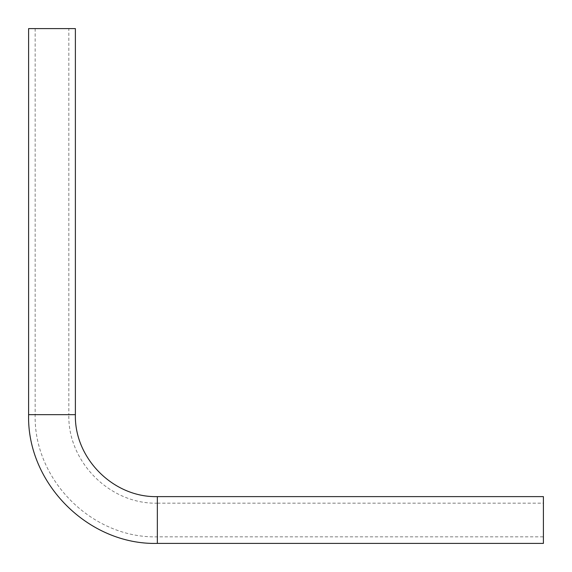 <?xml version="1.0" encoding="UTF-8"?>
<svg xmlns="http://www.w3.org/2000/svg" width="572" height="572" viewBox="0 0 572 572"><rect width="100%" height="100%" fill="white"/><g stroke="black" fill="none" stroke-linecap="round" stroke-linejoin="round"><path stroke-width="0.43" stroke-dasharray="2.86 2.15" d="M543.4 503.174L543.4 536.843L543.4 503.174L157.343 503.174L157.343 536.843L157.343 503.174C110.046 504.397 67.603 461.954 68.826 414.657L35.157 414.657L68.826 414.657L68.826 28.6L35.157 28.6L68.826 28.6M543.4 496.618L543.4 543.4M75.382 28.6L28.6 28.6M157.343 496.618L157.343 543.4M75.382 414.657L28.6 414.657M35.157 28.6L35.157 414.657C33.476 479.944 92.056 538.524 157.343 536.843L543.4 536.843"/><path stroke-width="0.86" d="M157.343 496.618L157.343 543.4L543.4 543.4L543.4 496.618L157.343 496.618C113.549 497.747 74.253 458.451 75.382 414.657L75.382 28.6L28.6 28.6L28.6 414.657L75.382 414.657M157.343 543.4C88.553 545.173 26.827 483.447 28.6 414.657"/></g></svg>
